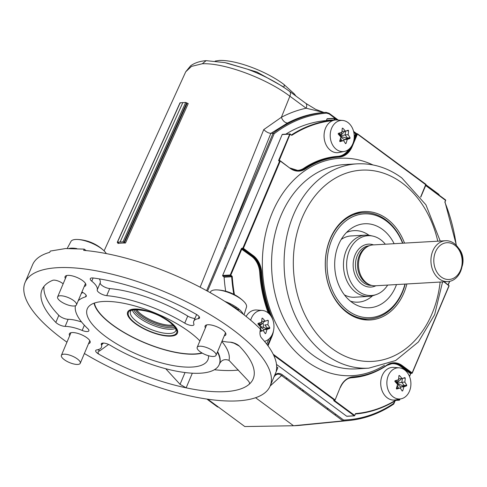 <?xml version="1.0" encoding="UTF-8"?>
<svg xmlns="http://www.w3.org/2000/svg" width="487" height="487" viewBox="0 0 487 487"><rect width="100%" height="100%" fill="white"/><g stroke="black" fill="none" stroke-linecap="round" stroke-linejoin="round"><path stroke-width="0.73" d="M84.379 353.507A133.018 45.778 -157.1 0 0 270.139 386.039A133.018 45.778 -157.1 0 0 232.433 329.389A133.018 45.778 -157.1 0 0 106.793 272.97A133.018 45.778 -157.1 0 0 25.068 282.521L32.55 264.818A133.018 45.778 22.9 0 1 49.735 252.321L50.258 251.079L65.489 248.553L84.19 249.125L83.667 250.361A133.018 45.778 22.9 0 1 239.908 311.692A133.018 45.778 22.9 0 1 260.186 328.914L260.344 329.906C259.559 333.339 259.942 336.018 261.501 337.935A133.018 45.778 -157.1 0 1 276.342 370.473C276.007 371.904 276.513 370.997 277.858 367.74L274.802 374.966C277.213 372.951 279.727 372.896 282.338 374.801L343.615 420.038A152.693 117.483 86.7 0 0 393.618 403.461L394.567 401.221M25.068 282.521A133.018 45.778 -157.1 0 0 62.78 339.171A133.018 45.778 -157.1 0 0 66.95 342.178M199.901 340.912A65.483 22.536 -157.1 0 0 189.364 331.872A65.483 22.536 -157.1 0 0 127.515 304.095A65.483 22.536 -157.1 0 0 87.283 308.801A65.483 22.536 -157.1 0 0 105.843 336.687A65.483 22.536 -157.1 0 0 167.698 364.465A65.483 22.536 -157.1 0 0 207.931 359.765A65.483 22.536 -157.1 0 0 208.533 355.735M88.543 343.658A11.256 3.872 -157.1 0 0 90.113 342.574A11.256 3.872 -157.1 0 0 86.923 337.777A11.256 3.872 -157.1 0 0 76.289 333.005A11.256 3.872 -157.1 0 0 69.373 333.814A11.256 3.872 -157.1 0 0 69.69 335.695M224.263 335.835A11.256 3.872 -157.1 0 0 225.834 334.746A11.256 3.872 -157.1 0 0 222.644 329.955A11.256 3.872 -157.1 0 0 212.015 325.182A11.256 3.872 -157.1 0 0 205.1 325.986A11.256 3.872 -157.1 0 0 205.411 327.873M84.239 286.478A11.256 3.872 -157.1 0 0 85.809 285.394A11.256 3.872 -157.1 0 0 82.62 280.597A11.256 3.872 -157.1 0 0 71.991 275.825A11.256 3.872 -157.1 0 0 65.075 276.634A11.256 3.872 -157.1 0 0 65.392 278.515M215.193 61.058L219.351 60.449C236.012 59.773 266.139 71.078 283.69 84.263A3.683 1.985 -53.6 0 1 283.854 87.094L256.911 72.021L226.68 62.981M78.188 300.814A77.762 26.761 22.9 0 1 85.475 296.869A6.55 2.252 -157.1 0 0 86.272 296.266A6.55 2.252 -157.1 0 0 84.415 293.478A6.55 2.252 -157.1 0 0 81.907 291.999M197.661 315.223A6.55 2.252 -157.1 0 0 196.267 314.322A114.603 39.441 -157.1 0 0 93.212 277.998A6.55 2.252 -157.1 0 0 90.29 278.667A6.55 2.252 -157.1 0 0 91.775 281.169A23.534 8.096 22.9 0 1 97.217 289.911A6.55 2.252 -157.1 0 0 100.139 293.32A6.55 2.252 -157.1 0 0 106.72 295.646A77.762 26.761 22.9 0 1 184.75 323.149A6.55 2.252 -157.1 0 0 193.911 324.762A6.55 2.252 -157.1 0 0 193.881 323.989A23.534 8.096 22.9 0 1 193.789 321.213A23.534 8.096 22.9 0 1 198.27 318.705A6.55 2.252 -157.1 0 0 199.518 318.011A6.55 2.252 -157.1 0 0 197.661 315.223M99.299 278.887A23.534 8.096 22.9 0 1 100.206 282.831A6.55 2.252 -157.1 0 0 103.128 286.24A6.55 2.252 -157.1 0 0 109.709 288.566A77.762 26.761 22.9 0 1 187.738 316.069A6.55 2.252 -157.1 0 0 194.964 318.419M81.177 293.734A77.762 26.761 22.9 0 1 82.753 292.431M44.037 286.356A114.603 39.441 -157.1 0 0 58.83 315.339A6.55 2.252 -157.1 0 0 68.131 319.302A23.534 8.096 22.9 0 1 81.597 322.01M63.182 283.751A23.534 8.096 22.9 0 1 61.873 282.892A6.55 2.252 -157.1 0 0 52.669 280.335A114.603 39.441 -157.1 0 0 42.034 289.686A114.603 39.441 -157.1 0 0 55.835 322.418A6.55 2.252 -157.1 0 0 65.142 326.381A23.534 8.096 22.9 0 1 82.163 330.429A6.55 2.252 -157.1 0 0 88.871 330.813A6.55 2.252 -157.1 0 0 87.867 328.737A77.762 26.761 22.9 0 1 75.43 305.739M108.589 344.437L99.671 350.914C97.796 351.511 97.552 352.618 98.946 354.238A114.603 39.441 -157.1 0 0 186.144 387.841A114.603 39.441 -157.1 0 0 249.259 384.2A114.603 39.441 -157.1 0 0 239.373 346.141A6.55 2.252 -157.1 0 0 237.528 344.693A6.55 2.252 -157.1 0 0 230.065 342.178A23.534 8.096 22.9 0 1 222.054 341.07M103.573 343.073A6.142 5.132 -2.6 0 0 101.546 345.289A23.534 8.096 22.9 0 1 100.639 348.43A23.534 8.096 22.9 0 1 96.943 349.855A6.55 2.252 -157.1 0 0 96.73 349.891A6.55 2.252 -157.1 0 0 98.946 354.238M99.671 350.914A6.142 3.628 80.8 0 0 97.29 349.8M233.517 342.83A6.142 5.509 -82.5 0 1 234.01 343.171L230.363 342.191M239.373 346.141L234.01 343.171M221.871 341.509A85.237 29.336 22.9 0 1 229 360.337L247.913 380.426C249.472 382.192 249.922 383.452 249.259 384.2L249.49 383.884M229 360.337C224.361 358.688 221.086 360.13 219.168 364.66M214.383 369.73A114.603 39.441 -157.1 0 0 238.441 370.059M217.397 352.095A77.762 26.761 22.9 0 1 219.241 364.538A77.762 26.761 22.9 0 1 110.458 345.411A6.55 2.252 -157.1 0 0 101.302 343.798A6.55 2.252 -157.1 0 0 101.326 344.571A23.534 8.096 22.9 0 1 101.546 345.289L101.326 344.571M192.328 373.194L186.144 387.841L180.05 384.334L165.714 368.72M102.167 343.177A6.142 5.053 -9.8 0 0 101.466 344.242M185.675 102.459L186.734 102.836L124.015 242.289L122.955 241.911L185.675 102.459L180.166 102.775L117.446 242.228L118.012 243.433A72.539 24.965 22.9 0 1 125.494 243.001L124.459 242.623L187.203 103.183L188.238 103.567L125.494 243.001M118.317 242.161L118.128 243.177M186.734 102.836L187.203 103.183M124.015 242.289L124.459 242.623M182.844 102.562L120.119 242.015L122.955 241.911M117.696 242.209L117.489 242.666L117.446 242.228L120.119 242.015M180.214 103.214L180.166 102.775M287.61 122.974L270.918 133.341L273.128 133.219A155.53 119.662 -93.3 0 1 326.04 112.357L323.867 112.479C311.254 113.422 299.17 116.923 287.61 122.974A6.55 4.06 62.3 0 1 281.389 117.276C289.351 113.094 297.606 110.074 306.146 108.217A6.55 3.525 -53.6 0 0 305.799 103.341L315.679 109.368L324.001 112.473A6.55 5.229 -93.2 0 0 323.934 112.473A6.55 5.229 -93.2 0 0 323.867 112.479L306.146 108.217L289.881 96.213C266.036 78.182 224.123 62.726 202.269 63.767L206.147 60.662L224.909 62.604L247.481 69.191C263.473 75.193 277.487 82.571 289.534 91.337L305.799 103.341M270.918 133.341L270.863 133.347C268.544 133.195 266.17 131.953 263.741 129.615L281.389 117.276L289.881 96.213A6.55 3.525 -53.6 0 0 289.534 91.337M276.287 371.1L276.342 370.473M202.269 63.767L191.458 66.409L185.724 71.796L104.102 250.866M286.295 379.056A121.555 93.528 86.7 0 0 287.19 378.381M207.754 399.2L244.803 426.551L293.533 425.748L255.578 397.727M326.795 408.952L328.542 408.91M335.914 414.352A155.53 119.662 -93.3 0 1 334.861 414.906M282.338 374.801A0.816 0.438 -53.6 0 1 281.529 375.538L270.139 386.045L273.944 377.011C276.074 373.797 278.607 373.304 281.529 375.538L342.964 420.89A153.515 118.116 -93.3 0 0 349.112 420.494C364.915 418.887 379.781 413.408 393.709 404.07L393.575 404.113A153.515 118.116 -93.3 0 1 349.112 420.494L300.193 425.328A155.53 119.662 -93.3 0 1 293.533 425.748L342.964 420.89L343.615 420.038M393.575 404.113L393.618 403.461L393.575 404.113M438.69 194.276L438.744 194.843L438.69 194.276L438.744 194.843L425.784 185.273M206.622 290.66L224.696 247.871L225.773 248.254L207.541 291.165M270.863 133.347L224.696 247.871L273.128 133.219L274.126 133.785L225.773 248.254M338.313 120.1L329.066 113.276L326.04 112.357L328.889 113.228A0.816 0.438 126.4 0 1 329.066 113.276A0.816 0.438 126.4 0 1 329.102 113.903L326.613 113.142A154.708 119.035 86.7 0 0 274.126 133.785M273.944 377.011L274.802 374.966M244.145 248.881A121.555 93.528 86.7 0 0 244.084 249.508M244.036 250.093A121.555 93.528 86.7 0 0 243.981 250.726M84.19 249.125L86.181 250.592M200.133 287.202L263.741 129.615M248.26 251.919A53.205 40.938 -93.3 0 1 248.613 252.85M248.924 253.703A53.205 40.938 -93.3 0 1 249.234 254.604M206.963 399.084L217.622 406.949A0.408 0.317 86.7 0 0 217.957 406.931M218.206 406.919L217.476 406.846M300.388 388.127L299.962 389.143M406.889 283.964A54.288 41.772 -93.3 0 1 361.281 319.235A54.288 41.772 -93.3 0 1 347.249 312.721A54.288 41.772 -93.3 0 1 325.486 258.56A54.288 41.772 -93.3 0 1 355.175 213.312A54.288 41.772 -93.3 0 1 386.915 218.809A54.288 41.772 -93.3 0 1 404.533 243.104M359.376 318.76A53.205 40.938 86.7 0 0 367.795 318.979M444.223 281.815L448.576 285.285M445.605 200.419L425.687 185.51M445.051 201.734L445.587 200.2M444.905 201.886L444.984 201.88A0.408 0.317 86.7 0 0 444.984 202.263L444.966 202.428A0.816 0.627 -93.3 0 1 444.972 201.661M353.781 132.172L355.473 133.42L357.428 133.779L357.446 134.095L355.583 133.761L353.842 132.476M243.397 248.327L242.855 248.139L279.727 160.85L280.262 161.039L243.397 248.327L253.283 255.626L252.869 255.992L242.983 248.699L242.203 248.741L252.089 256.04L251.676 256.412L241.254 248.918A0.816 0.438 126.4 0 1 242.076 248.181L242.855 248.139M241.789 249.113L230.765 275.204L230.229 275.015L241.254 248.918M267.613 345.289L271.314 336.523A20.466 15.742 86.7 0 0 271.709 335.531M271.082 336.535L271.856 336.712L268.008 345.825M266.724 344.12L268.867 339.055M230.765 275.204L231.915 276.05A0.816 0.627 -93.3 0 1 232.244 276.707L231.666 276.75A0.408 0.317 86.7 0 0 231.502 276.421L230.357 275.575A0.408 0.317 -93.3 0 1 230.229 275.015L222.656 275.453A0.408 0.317 86.7 0 0 222.784 276.013L223.935 276.86L231.502 276.421M263.473 327.27A9.21 7.086 86.7 0 0 262.907 322.954M233.79 294.288A147.342 113.368 -93.3 0 1 231.666 276.75L224.099 277.182A147.342 113.368 86.7 0 0 225.664 291.208M224.099 277.182A0.408 0.317 86.7 0 0 223.935 276.86M282.6 134.412A0.408 0.317 86.7 0 0 282.174 134.558L222.656 275.453M279.727 160.85L278.941 160.899A0.816 0.438 126.4 0 1 278.722 160.217L279.69 160.728M290.313 134.083L290.995 134.838M278.722 160.217L289.741 134.126A0.408 0.317 -93.3 0 1 290.173 133.974L279.258 160.412M336.937 119.991L335.123 118.658L334.508 120.119A0.816 0.627 -93.3 0 1 334.502 120.137M291.031 134.869L292.023 135.185A0.816 0.627 -93.3 0 1 291.427 135.161L289.741 134.126L282.174 134.558M291.616 134.832A147.342 113.368 -93.3 0 1 333.723 120.131L333.924 120.259M326.15 120.569A0.408 0.317 86.7 0 0 326.4 120.368L333.966 119.93A0.408 0.317 86.7 0 1 333.723 120.131L326.15 120.569A147.342 113.368 86.7 0 0 285.802 134.162M327.447 118.755A0.408 0.317 86.7 0 0 327.014 118.901L326.4 120.368M333.966 119.93L334.587 118.469A0.408 0.317 -93.3 0 1 335.013 118.317L337.327 120.021M425.772 185.31L445.477 199.859A0.408 0.317 -93.3 0 1 445.642 200.242M273.213 354.256L334.959 399.839L334.551 400.211L273.712 355.297M334.173 400.296L354.67 415.429L355.291 413.962A0.816 0.627 -93.3 0 1 355.784 413.56L355.553 413.98A0.408 0.317 86.7 0 0 355.303 414.187L354.688 415.648A0.408 0.317 -93.3 0 1 354.262 415.795L333.802 400.691L333.765 400.253L334.551 400.211A0.408 0.317 -93.3 0 0 334.721 400.265L333.942 400.308A0.408 0.317 -93.3 0 1 333.765 400.253M340.291 387.232L335.08 400.016L340.291 387.232A20.874 16.059 -93.3 0 1 353.13 376.847A110.099 84.708 86.7 0 0 386.909 365.049A20.874 16.059 -93.3 0 1 402.256 365.591L401.842 365.962A20.466 15.742 86.7 0 0 393.186 363.229A20.466 15.742 86.7 0 0 386.928 365.347M392.796 363.259A20.466 15.742 -93.3 0 1 401.063 366.005L410.949 373.304A0.408 0.317 86.7 0 0 411.284 373.286M410.949 373.304L411.728 373.261A0.408 0.317 86.7 0 0 412.16 373.109L411.576 373.145M411.728 373.261L401.842 365.962L400.649 366.376A20.052 15.432 86.7 0 0 388.212 364.617M398.823 399.261L399.529 399.991A0.408 0.317 -93.3 0 1 399.103 400.137L398.104 399.401M409.427 376.311L410.553 373.894M410.535 373.675L400.649 366.376M335.08 400.016L334.977 400.058A0.408 0.317 -93.3 0 1 334.721 400.265M276.494 364.416L346.689 416.233A0.408 0.317 86.7 0 0 347.03 416.215M351.827 414.005A147.342 113.368 86.7 0 0 352.6 413.895M404.989 369.578L405.208 369.067M405.409 368.592L405.622 368.081M410.985 373.328A0.816 0.438 -53.6 0 0 410.62 373.754M402.256 365.591L412.221 372.963M449.026 285.826L443.901 281.833M361.677 212.819A53.205 40.938 86.7 0 0 353.337 214.006M425.894 184.829L357.446 134.095L352.119 146.703A20.874 16.059 -93.3 0 1 339.275 157.088A110.099 84.708 86.7 0 0 305.495 168.886A20.874 16.059 -93.3 0 1 290.155 168.338L280.262 161.039M290.155 168.338L290.039 168.003A20.466 15.742 86.7 0 0 298.695 170.73A20.466 15.742 86.7 0 0 305.081 168.532A110.506 85.024 -93.3 0 1 338.989 156.692A20.466 15.742 86.7 0 0 351.577 146.514L352.083 145.321M279.526 160.862L280.153 160.704L289.716 168.021M282.29 374.905A16.369 12.595 -93.3 0 1 282.831 375.167M285.966 377.48A16.369 12.595 -93.3 0 1 286.953 378.563M339.932 141.607L339.683 141.09A32.465 19.632 -69.4 0 0 340.876 137.042A32.465 15.608 -142 0 0 338.191 134.035L338.325 133.353A32.465 4.024 -12 0 0 341.819 132.336A32.465 19.632 -69.4 0 0 342.251 128.337L342.775 128.166A32.465 15.608 38 0 1 345.46 131.173A32.465 4.024 -12 0 0 348.193 130.199L348.582 130.711A32.465 19.632 110.6 0 1 348.15 134.716A32.465 15.608 38 0 1 350.08 137.766L349.94 138.448A32.465 4.024 168 0 1 347.207 139.416A32.465 19.632 110.6 0 1 346.02 143.464L345.49 143.635A32.465 15.608 -142 0 0 343.566 140.585A32.465 4.024 168 0 1 340.072 141.601L340.005 141.614M330.588 131.642A15.608 12.011 86.7 0 0 344.382 151.433A15.608 12.011 86.7 0 0 353.86 140.378A15.608 12.011 86.7 0 0 342.592 120.441A15.608 12.011 86.7 0 0 330.588 131.642M345.417 143.501L346.02 143.464L345.49 143.635M349.203 138.491A16.369 12.595 86.7 0 0 349.246 137.815M342.592 120.441L337.047 120.003A16.369 12.595 86.7 0 0 324.452 131.746A16.369 12.595 86.7 0 0 338.922 152.51L344.382 151.433M340.072 136.098L345.076 134.893L345.849 131.04M340.005 136.019L344.973 131.204M339.963 135.97L342.379 131.35L342.02 130.875M339.737 135.715L338.946 133.182M343.846 140.993L344.126 139.599L347.243 138.6L349.94 138.448M340.656 136.786L344.126 139.599L347.207 139.416M340.626 137.998L341.716 140.688M340.279 139.209L340.486 140.761L343.566 140.585M339.713 141.005L340.486 140.761M339.865 135.861L339.798 132.939M342.288 128.197L342.775 128.166M342.379 131.35L345.46 131.173M340.194 136.238L347.006 138.211L347.377 137.918L345.076 134.893L348.15 134.716M347.377 137.918L350.08 137.766M347.006 138.211L347.243 138.6M264.502 341.357A15.608 12.011 86.7 0 0 273.597 330.387A15.608 12.011 86.7 0 0 262.329 310.45A15.608 12.011 86.7 0 0 250.677 320.184M268.276 321.335A16.369 12.595 86.7 0 0 267.935 320.209L268.319 320.72A32.465 19.632 110.6 0 1 267.893 324.726L264.812 324.902L267.113 327.928L269.816 327.775L269.676 328.451A32.465 4.024 168 0 1 266.943 329.425A32.465 19.632 110.6 0 1 265.756 333.473L265.226 333.644A32.465 15.608 -142 0 0 263.303 330.588A32.465 4.024 168 0 1 260.003 331.556M265.153 333.51L265.756 333.473L265.226 333.644M260.125 328.847A32.465 19.632 -69.4 0 0 260.612 327.051A32.465 15.608 -142 0 0 257.927 324.044L258.067 323.362A32.465 4.024 -12 0 0 261.556 322.345A32.465 19.632 -69.4 0 0 261.988 318.346L262.517 318.175A32.465 15.608 38 0 1 265.196 321.183A32.465 4.024 -12 0 0 267.929 320.209M268.94 328.494A16.369 12.595 86.7 0 0 268.982 327.824M262.329 310.45L256.783 310.012A16.369 12.595 86.7 0 0 246.124 316.447M267.893 324.726A32.465 15.608 38 0 1 269.816 327.775M259.699 325.98L262.116 321.359L265.196 321.183M259.741 326.028L264.709 321.213M262.024 318.206L262.517 318.175M262.116 321.359L261.756 320.884M259.601 325.87L259.541 322.942M259.474 325.724L258.682 323.185M260.125 330.801L263.303 330.588M260.362 328.007L261.452 330.697M263.583 331.002L263.863 329.602L266.979 328.609L269.676 328.451M260.399 326.795L263.863 329.602L266.943 329.425M259.93 326.247L266.979 328.609M461.944 266.925A15.608 12.011 86.7 0 0 462.65 264.38A15.608 12.011 86.7 0 0 458.517 248.127M396.601 388.997L396.351 388.48A32.465 19.632 -69.4 0 0 397.538 384.432A32.465 15.608 -142 0 0 394.854 381.424L394.994 380.749A32.465 4.024 -12 0 0 398.488 379.726A32.465 19.632 -69.4 0 0 398.914 375.727L399.443 375.556A32.465 15.608 38 0 1 402.122 378.563A32.465 4.024 -12 0 0 404.861 377.589L405.251 378.107A32.465 19.632 110.6 0 1 404.819 382.106A32.465 15.608 38 0 1 406.742 385.156L406.602 385.838A32.465 4.024 168 0 1 403.869 386.812A32.465 19.632 110.6 0 1 402.682 390.854L402.152 391.024A32.465 15.608 -142 0 0 400.229 387.975A32.465 4.024 168 0 1 396.741 388.991L396.668 389.003M398.914 375.727L399.279 375.453M387.25 379.032A15.608 12.011 86.7 0 0 401.044 398.823A15.608 12.011 86.7 0 0 410.529 387.768A15.608 12.011 86.7 0 0 399.261 367.831A15.608 12.011 86.7 0 0 387.25 379.032M405.032 378.119A16.369 12.595 86.7 0 0 404.861 377.589M399.261 367.831L393.709 367.393A16.369 12.595 86.7 0 0 381.114 379.142A16.369 12.595 86.7 0 0 395.584 399.9L401.044 398.823M397.325 384.176L400.789 386.988L403.906 385.99A0.408 0.317 86.7 0 0 404.04 385.314L401.738 382.283L402.512 378.436M396.856 383.628L403.906 385.99L406.602 385.838M396.735 383.488L401.738 382.283L404.819 382.106M403.668 385.607L406.742 385.156M396.625 383.36L399.048 378.746L398.683 378.265M396.528 383.251L396.467 380.329M396.4 383.105L395.614 380.572M396.375 388.401L400.229 387.975M396.942 386.599L397.155 388.151M399.048 378.746L402.122 378.563M396.668 383.409L401.641 378.594M403.108 378.229L405.251 378.107M400.509 388.382L400.789 386.988L403.869 386.812M402.079 390.891L402.682 390.854M397.289 385.394L398.378 388.078M441.265 277.03A18.421 14.172 86.7 0 0 460.483 270.315A18.421 14.172 86.7 0 0 454.724 245.168A18.421 14.172 86.7 0 0 435.506 251.876A18.421 14.172 86.7 0 0 441.265 277.03M454.164 243.476A20.466 15.742 -93.3 0 1 462.108 266.036A20.466 15.742 -93.3 0 1 447.87 281.602A20.466 15.742 -93.3 0 1 439.213 278.874A20.466 15.742 -93.3 0 1 431.275 256.308A20.466 15.742 -93.3 0 1 445.514 240.742A20.466 15.742 -93.3 0 1 454.164 243.476M445.514 240.742L373.085 244.918A20.466 15.742 86.7 0 0 368.075 246.306A20.466 15.742 86.7 0 0 358.511 263.802A20.466 15.742 86.7 0 0 366.784 283.05A20.466 15.742 86.7 0 0 370.303 284.98A20.466 15.742 86.7 0 0 375.44 285.778L447.87 281.602M368.075 246.306L366.796 246.958A19.851 15.274 86.7 0 0 357.525 263.93A19.851 15.274 86.7 0 0 365.548 282.6A19.851 15.274 86.7 0 0 368.957 284.475L370.303 284.98M385.32 244.212A29.957 23.047 86.7 0 0 380.639 239.707A29.957 23.047 86.7 0 0 372.896 236.11A29.957 23.047 86.7 0 0 347.767 255.425A29.957 23.047 86.7 0 0 358.749 291.518A29.957 23.047 86.7 0 0 376.262 294.556A29.957 23.047 86.7 0 0 387.676 285.072M376.262 294.556L373.815 295.402A30.675 23.601 -93.3 0 1 368.848 296.388A30.675 23.601 -93.3 0 1 355.875 292.297A30.675 23.601 -93.3 0 1 343.974 258.469A30.675 23.601 -93.3 0 1 365.317 235.136A30.675 23.601 -93.3 0 1 370.363 235.55L372.896 236.11M229.249 304.247A17.806 6.13 22.9 0 1 239.354 311.284M67.443 361.616A10.233 3.519 22.9 0 1 61.399 355.327A10.233 3.519 22.9 0 1 74.207 357.008A10.233 3.519 22.9 0 1 80.252 363.29A10.233 3.519 22.9 0 1 67.443 361.616M67.176 248.492L70.956 241.455A19.541 6.727 22.9 0 1 77.342 239.464A19.541 6.727 22.9 0 1 95.318 244.851A19.541 6.727 22.9 0 1 103.908 250.683A19.541 6.727 22.9 0 1 106.318 253.593M69.063 248.449A20.466 7.043 22.9 0 1 76.812 248.595M63.663 303.194A10.233 3.519 22.9 0 1 57.624 296.906A10.233 3.519 22.9 0 1 70.426 298.586A10.233 3.519 22.9 0 1 76.471 304.868A10.233 3.519 22.9 0 1 63.663 303.194M210.134 292.608L210.518 291.896A19.541 6.727 22.9 0 1 216.904 289.899A19.541 6.727 22.9 0 1 234.88 295.292A19.541 6.727 22.9 0 1 243.476 301.124A19.541 6.727 22.9 0 1 246.495 307.09L244.048 314.821M239.318 309.446A19.541 6.727 22.9 0 1 237.218 309.221M224.836 301.386A20.466 7.043 22.9 0 1 231.319 304.241A20.466 7.043 22.9 0 1 243.244 314.2M226.869 302.689L227.088 302.275M226.358 302.36L226.467 302.019M230.467 303.815L229.59 304.412M235.811 308.119L236.323 307.194M203.231 353.635A10.233 3.519 22.9 0 1 197.186 347.347A10.233 3.519 22.9 0 1 209.994 349.027A10.233 3.519 22.9 0 1 216.039 355.309A10.233 3.519 22.9 0 1 203.231 353.635M94.399 303.06A62.622 21.55 -157.1 0 0 138.448 339.926A62.622 21.55 -157.1 0 0 201.916 352.911M94.064 303.182A63.03 21.69 -157.1 0 0 138.655 340.176A63.03 21.69 -157.1 0 0 202.257 353.105M177.098 333.705A27.01 9.296 -157.1 0 0 177.426 333.108A27.01 9.296 -157.1 0 0 157.058 314.419A27.01 9.296 -157.1 0 0 127.984 311.491A27.01 9.296 -157.1 0 0 127.655 312.088A27.01 9.296 -157.1 0 0 148.024 330.776A27.01 9.296 -157.1 0 0 177.098 333.705M127.965 311.485A27.035 9.302 -157.1 0 0 127.637 312.076A27.035 9.302 -157.1 0 0 148.018 330.783A27.035 9.302 -157.1 0 0 177.116 333.711A27.035 9.302 -157.1 0 0 177.445 333.12A27.035 9.302 -157.1 0 0 157.064 314.413A27.035 9.302 -157.1 0 0 127.965 311.485M94.417 303.054A62.598 21.544 -157.1 0 0 138.442 339.914A62.598 21.544 -157.1 0 0 201.904 352.898M394.141 243.707A42.071 32.367 86.7 0 0 358.17 225.012A42.071 32.367 86.7 0 0 350.737 228.829A42.071 32.367 86.7 0 0 334.77 267.625A42.071 32.367 86.7 0 0 355.09 304.326A42.071 32.367 86.7 0 0 375.994 306.518A42.071 32.367 86.7 0 0 396.497 284.566M350.47 301.185A35.813 27.552 86.7 0 0 363.71 301.088A35.813 27.552 86.7 0 0 372.537 295.792M369.049 235.306A35.813 27.552 86.7 0 0 348.534 231.702A35.813 27.552 86.7 0 0 346.507 232.488M351.955 235.909A30.699 23.619 86.7 0 0 346.354 236.846A30.699 23.619 86.7 0 0 341.21 239.44M402.609 243.214A51.981 39.995 86.7 0 0 356.07 215.412A51.981 39.995 86.7 0 0 328.591 278.521A51.981 39.995 86.7 0 0 378.095 316.118A51.981 39.995 86.7 0 0 404.965 284.079M402.846 243.202A53.205 40.938 86.7 0 0 363.235 212.691A53.205 40.938 86.7 0 0 355.029 214.268A53.205 40.938 86.7 0 0 325.955 273.56A53.205 40.938 86.7 0 0 369.365 318.93A53.205 40.938 86.7 0 0 377.571 317.347A53.205 40.938 86.7 0 0 405.202 284.061M344.406 294.885A30.699 23.619 86.7 0 0 355.486 297.161M244.431 250.385A53.205 40.938 -93.3 0 1 244.833 251.353M199.146 316.629L198.27 318.705M187.738 316.069L184.75 323.149M109.709 288.566L106.72 295.646M100.206 282.831L97.217 289.911M93.12 277.986L91.775 281.169M84.367 325.213L82.163 330.429M68.131 319.302L65.142 326.381M58.83 315.339L55.835 322.418M86.15 295.274L85.475 296.869M219.241 364.538L219.436 364.081A77.762 26.761 -157.1 0 0 217.592 351.638M249.569 383.464L249.259 384.2M185.036 372.537L180.05 384.334M276.659 366.863L277.858 367.74M303.133 391.487L303.565 390.471M302.634 389.783L302.202 390.799M326.04 112.357A0.816 0.524 85.7 0 1 326.613 113.142M355.796 133.608L353.769 132.111M337.4 120.027L329.102 113.903M312.995 355.224A102.319 78.724 86.7 0 0 356.271 368.878L368.799 368.154A102.319 78.724 -93.3 0 1 325.523 354.506A102.319 78.724 -93.3 0 1 285.82 241.68A102.319 78.724 -93.3 0 1 357.02 163.851L344.492 164.576A102.319 78.724 86.7 0 0 273.292 242.404A102.319 78.724 86.7 0 0 312.995 355.224M384.444 365.262A108.869 83.764 -93.3 0 1 306.426 361.129A108.869 83.764 -93.3 0 1 269.262 220.672A108.869 83.764 -93.3 0 1 372.896 164.929M437.77 241.187A95.775 73.689 86.7 0 0 402.073 182.929A95.775 73.689 86.7 0 0 302.141 217.823A95.775 73.689 86.7 0 0 332.091 348.601A95.775 73.689 86.7 0 0 440.126 282.052M456.27 245.32A146.934 113.051 86.7 0 0 444.966 202.428M448.125 284.694L449.519 281.395M420.658 196.961L425.863 184.293L357.33 133.755M270.729 315.704A110.506 85.024 -93.3 0 1 261.105 272.647L260.32 272.69A20.466 15.742 -93.3 0 0 252.089 256.04L252.869 255.992A20.466 15.742 86.7 0 1 261.105 272.647L261.677 272.61A110.099 84.708 86.7 0 0 271.807 316.812L271.527 316.952M253.283 255.626A20.874 16.059 -93.3 0 1 261.677 272.61M271.807 316.812A20.874 16.059 -93.3 0 1 272.805 319.709M273.457 331.038A20.874 16.059 -93.3 0 1 271.856 336.712M268.264 312.989A110.914 85.341 -93.3 0 1 259.748 272.726L260.32 272.69A110.506 85.024 86.7 0 0 269.208 313.865M259.748 272.726A20.052 15.432 86.7 0 0 251.676 256.412M232.244 276.707A146.934 113.051 86.7 0 0 234.43 294.623M230.357 275.575L222.784 276.013M350.037 148.17A20.466 15.742 -93.3 0 1 338.203 156.741A110.506 85.024 86.7 0 0 304.302 168.581A20.466 15.742 -93.3 0 1 298.306 170.748M293.594 169.926A20.052 15.432 86.7 0 0 303.888 168.228A110.914 85.341 -93.3 0 1 337.917 156.345A20.052 15.432 86.7 0 0 348.637 149.448M305.495 168.886L303.888 168.228M339.275 157.088L337.917 156.345M351.346 146.526L352.119 146.703M353.392 142.222L356.904 133.901M356.125 133.949L354.128 138.673M354.244 136.938L355.583 133.761M332.7 120.648A146.934 113.051 86.7 0 0 292.023 135.185M334.587 118.469L327.014 118.901M334.672 118.335L335.013 118.317M445.477 199.859L445.155 199.877M397.185 399.584A147.342 113.368 -93.3 0 1 355.553 413.98L355.273 413.999M355.784 413.56A146.934 113.051 86.7 0 0 396.467 399.724M353.13 376.847L352.892 377.267A20.466 15.742 86.7 0 0 340.37 387.299M386.8 365.433A110.506 85.024 -93.3 0 1 352.892 377.267C364.94 376.427 376.268 372.476 386.879 365.408L386.8 365.433M386.909 365.049L386.879 365.408L393.186 363.229M376.408 371.271A110.914 85.341 -93.3 0 1 351.876 377.735A20.052 15.432 86.7 0 0 348.028 378.649M351.998 377.364L351.876 377.735M399.596 399.839L398.944 400.022M399.517 399.772L399.809 399.066M352.898 377.267C347.408 377.809 343.244 381.187 340.407 387.402L340.303 387.451M346.689 416.233L354.262 415.795M354.688 415.648L354.104 415.679M352.308 414.358L353.154 414.309M352.917 414.133L352.071 414.181M396.059 400.314L399.103 400.137M412.142 372.89L449.014 285.607M346.446 130.839L348.582 130.711M398.95 375.587L399.443 375.556M369.286 245.758A19.851 15.274 86.7 0 0 355.753 261.032A19.851 15.274 86.7 0 0 363.485 282.722A19.851 15.274 86.7 0 0 371.569 285.382M373.547 244.894A21.489 16.534 86.7 0 0 354.232 257.349A21.489 16.534 86.7 0 0 361.841 284.195A21.489 16.534 86.7 0 0 375.903 285.753M227.995 303.419L228.324 302.804M229 304.083L229.414 303.304M230.126 304.679L230.503 303.833M130.516 311.625A24.557 8.449 -157.1 0 0 149.028 328.615A24.557 8.449 -157.1 0 0 175.46 331.276A24.557 8.449 -157.1 0 0 175.758 330.74C176.385 331.434 177.323 325.803 162.08 317.287C149.485 309.221 129.493 308.551 130.668 311.351L130.516 311.625M175.448 328.439A24.557 8.449 22.9 0 1 151.634 324.744A24.557 8.449 22.9 0 1 132.379 310.243M133.779 309.896A23.96 8.242 -157.1 0 0 152.242 323.301A23.96 8.242 -157.1 0 0 174.73 327.191M173.756 325.931A22.913 7.883 22.9 0 1 152.766 322.065A22.913 7.883 22.9 0 1 135.362 309.714M136.61 309.671A22.372 7.701 -157.1 0 0 153.186 321.073A22.372 7.701 -157.1 0 0 172.915 325.006M128.726 311.832A26.195 9.016 22.9 0 1 157.788 315.052A26.195 9.016 22.9 0 1 176.349 333.364A26.195 9.016 22.9 0 1 147.293 330.143A26.195 9.016 22.9 0 1 128.726 311.832M196.614 314.523L193.789 321.213M118.171 243.348L118.718 242.124M117.257 242.319L179.983 102.86M283.69 84.263L294.239 93.839L295.95 96.073M206.147 60.662C199.95 61.125 194.782 62.829 190.642 65.775L185.724 71.796M393.782 403.985L395.073 400.917M438.897 194.38L439.304 195.305M438.848 194.319L425.979 184.817M356.843 133.785L353.592 131.38M326.107 112.351L323.934 112.473M217.792 407.004L218.286 406.98M206.89 399.072L217.525 406.925M440.224 241.047L425.918 204.802L401.787 177.901C387.92 167.765 372.993 163.084 357.02 163.851M445.702 200.37L445.088 201.837M445.088 202.294L456.447 245.503M449.726 281.352L448.271 284.804M357.428 133.779L425.863 184.293A0.408 0.408 0 0 1 425.997 184.786L420.78 197.125M282.43 134.357L289.996 133.919A0.408 0.408 0 0 1 290.264 133.998M327.27 118.7L334.843 118.262M355.559 413.98C370.443 412.666 384.505 407.759 397.733 399.255M411.905 373.316L411.119 373.359M399.632 399.943L400.016 399.023M409.518 376.536L410.651 373.852M346.866 416.288L354.433 415.849M395.943 400.387L399.279 400.192M449.13 285.784L412.258 373.066M442.58 281.906L434.641 314.663L418.436 341.929L395.645 360.544L368.799 368.154M298.695 170.73L290.136 168.027M353.763 297.259L368.848 296.388M350.232 236.006L365.317 235.136M61.399 355.327L70.944 332.724M80.252 363.29L89.797 340.687M103.908 250.683A40.926 40.926 0 0 0 77.342 239.464M57.624 296.906L66.646 275.545M76.471 304.868L85.499 283.507M243.476 301.124A40.926 40.926 0 0 0 216.904 289.899M229.389 303.291L228.975 304.065M197.186 347.347L206.671 324.902M216.039 355.309L225.518 332.864M177.566 332.773L177.426 333.108M127.795 311.753L127.655 312.088M366.23 319.107L369.365 318.93M360.106 212.868L363.235 212.691"/></g></svg>

